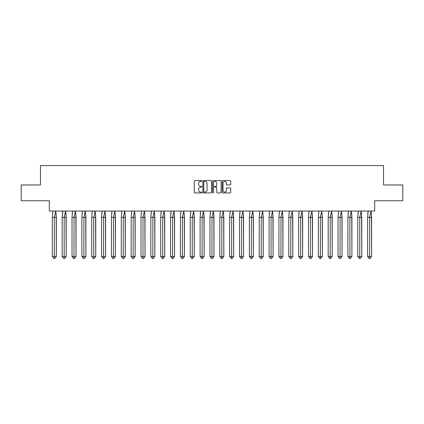<?xml version="1.0" encoding="UTF-8"?>
<svg xmlns="http://www.w3.org/2000/svg" width="424" height="424" viewBox="0 0 424 424"><rect width="100%" height="100%" fill="white"/><g stroke="black" fill="none" stroke-linecap="round" stroke-linejoin="round"><path stroke-width="0.64" d="M201.893 180.974A0.435 0.435 0 0 0 201.464 180.539L194.876 180.539A0.62 0.62 0 0 0 194.256 181.159L194.256 192.316A0.62 0.62 0 0 0 194.876 192.936L201.464 192.936A0.435 0.435 0 0 0 201.893 192.501A0.435 0.435 0 0 0 201.464 192.067L200.61 192.067A1.982 1.982 0 0 1 198.623 190.084L198.623 189.157A1.982 1.982 0 0 1 200.61 187.169L201.464 187.169A0.435 0.435 0 0 0 201.893 186.735A0.435 0.435 0 0 0 201.464 186.3L200.61 186.3A1.982 1.982 0 0 1 198.623 184.318L198.623 183.391A1.982 1.982 0 0 1 200.61 181.403L201.464 181.403A0.435 0.435 0 0 0 201.893 180.974M21.2 184.97L21.2 200.759L49.306 200.759L49.306 211.051L374.694 211.051L374.694 200.759L402.8 200.759L402.8 184.97L383.534 184.97L383.534 165.577L40.465 165.577L40.465 184.97L21.2 184.97M230.115 184.906A0.62 0.62 0 0 0 230.736 184.286L230.736 181.159A0.62 0.62 0 0 0 230.115 180.539L222.801 180.539A0.62 0.62 0 0 0 222.181 181.159L222.181 192.316A0.62 0.62 0 0 0 222.801 192.936L230.115 192.936A0.62 0.62 0 0 0 230.736 192.316L230.736 188.537A0.62 0.62 0 0 0 230.115 187.917L226.988 187.917A0.62 0.62 0 0 0 226.368 188.537L226.368 190.408A1.659 1.659 0 0 1 224.709 192.067A1.659 1.659 0 0 1 223.051 190.408L223.051 183.062A1.659 1.659 0 0 1 224.709 181.403A1.659 1.659 0 0 1 226.368 183.062L226.368 184.286A0.62 0.62 0 0 0 226.988 184.906L230.115 184.906M211.459 181.159A0.62 0.62 0 0 0 210.839 180.539L203.52 180.539A0.62 0.62 0 0 0 202.9 181.159L202.9 192.316A0.62 0.62 0 0 0 203.52 192.936L210.839 192.936A0.62 0.62 0 0 0 211.459 192.316L211.459 181.159M213.161 180.539L220.48 180.539A0.62 0.62 0 0 1 221.1 181.159L221.1 192.316A0.62 0.62 0 0 1 220.48 192.936L217.348 192.936A0.62 0.62 0 0 1 216.728 192.316L216.728 187.79A0.62 0.62 0 0 0 216.108 187.169L214.03 187.169A0.62 0.62 0 0 0 213.41 187.79L213.41 192.501A0.435 0.435 0 0 1 212.975 192.936A0.435 0.435 0 0 1 212.541 192.501L212.541 181.159A0.62 0.62 0 0 1 213.161 180.539M204.204 181.403A0.435 0.435 0 0 0 203.769 181.838L203.769 191.632A0.435 0.435 0 0 0 204.204 192.067L205.105 192.067A1.982 1.982 0 0 0 207.087 190.084L207.087 183.391A1.982 1.982 0 0 0 205.105 181.403L204.204 181.403M216.728 183.094A1.659 1.659 0 0 0 215.069 181.435A1.659 1.659 0 0 0 213.41 183.094L213.41 185.686A0.62 0.62 0 0 0 214.03 186.3L216.108 186.3A0.62 0.62 0 0 0 216.728 185.686L216.728 183.094M56.159 213.966L56.334 256.387L54.998 258.423L56.334 256.387L56.334 217.369L52.316 217.369L52.316 256.387L52.316 217.369L52.905 210.956M56.334 217.369L55.745 210.956L54.325 217.369L54.325 258.423L54.998 258.423L54.193 258.423M52.491 213.966L52.889 211.051M54.325 258.423L53.657 258.423L52.316 256.387L56.334 256.387M66.011 213.966L66.186 256.387L64.851 258.423L66.186 256.387L66.186 217.369L62.169 217.369L62.169 256.387L62.169 217.369L62.757 210.956M66.186 217.369L65.598 210.956L64.178 217.369L64.178 258.423L64.851 258.423L64.045 258.423M62.344 213.966L62.741 211.051M75.864 213.966L76.039 256.387L74.703 258.423L76.039 256.387L76.039 217.369L72.022 217.369L72.022 256.387L72.022 217.369L72.61 210.956M76.039 217.369L75.451 210.956L74.03 217.369L74.03 258.423L74.703 258.423L73.898 258.423M72.197 213.966L72.594 211.051M85.717 213.966L85.892 256.387L84.556 258.423L85.892 256.387L85.892 217.369L81.874 217.369L81.874 256.387L81.874 217.369L82.463 210.956M85.892 217.369L85.303 210.956L83.883 217.369L83.883 258.423L84.556 258.423L83.751 258.423M82.049 213.966L82.447 211.051M95.57 213.966L95.745 256.387L94.409 258.423L95.745 256.387L95.745 217.369L91.727 217.369L91.727 256.387L91.727 217.369L92.315 210.956M95.745 217.369L95.156 210.956L93.736 217.369L93.736 258.423L94.409 258.423L93.603 258.423M91.902 213.966L92.3 211.051M105.422 213.966L105.597 256.387L104.262 258.423L105.597 256.387L105.597 217.369L101.58 217.369L101.58 256.387L101.58 217.369L102.168 210.956M105.597 217.369L105.009 210.956L103.588 217.369L103.588 258.423L104.262 258.423L103.456 258.423M101.755 213.966L102.152 211.051M64.178 258.423L63.51 258.423L62.169 256.387L66.186 256.387M74.03 258.423L73.363 258.423L72.022 256.387L76.039 256.387M83.883 258.423L83.215 258.423L81.874 256.387L85.892 256.387M93.736 258.423L93.068 258.423L91.727 256.387L95.745 256.387M103.588 258.423L102.921 258.423L101.58 256.387L105.597 256.387M115.275 213.966L115.45 256.387L114.114 258.423L115.45 256.387L115.45 217.369L111.433 217.369L111.433 256.387L111.433 217.369L112.021 210.956M115.45 217.369L114.862 210.956L113.441 217.369L113.441 258.423L114.114 258.423L113.309 258.423M111.607 213.966L112.005 211.051M113.441 258.423L112.773 258.423L111.433 256.387L115.45 256.387M125.128 213.966L125.303 256.387L123.967 258.423L125.303 256.387L125.303 217.369L121.285 217.369L121.285 256.387L121.285 217.369L121.874 210.956M125.303 217.369L124.714 210.956L123.294 217.369L123.294 258.423L123.967 258.423L123.161 258.423M121.46 213.966L121.858 211.051M123.294 258.423L122.626 258.423L121.285 256.387L125.303 256.387M134.98 213.966L135.155 256.387L133.82 258.423L135.155 256.387L135.155 217.369L131.138 217.369L131.138 256.387L131.138 217.369L131.726 210.956M135.155 217.369L134.567 210.956L133.147 217.369L133.147 258.423L133.82 258.423L133.014 258.423M131.313 213.966L131.71 211.051M133.147 258.423L132.479 258.423L131.138 256.387L135.155 256.387M144.833 213.966L145.008 256.387L143.672 258.423L145.008 256.387L145.008 217.369L140.991 217.369L140.991 256.387L140.991 217.369L141.579 210.956M145.008 217.369L144.42 210.956L142.999 217.369L142.999 258.423L143.672 258.423L142.867 258.423M141.166 213.966L141.563 211.051M142.999 258.423L142.332 258.423L140.991 256.387L145.008 256.387M154.686 213.966L154.861 256.387L153.525 258.423L154.861 256.387L154.861 217.369L150.843 217.369L150.843 256.387L150.843 217.369L151.432 210.956M154.861 217.369L154.272 210.956L152.852 217.369L152.852 258.423L153.525 258.423L152.719 258.423M151.018 213.966L151.416 211.051M152.852 258.423L152.184 258.423L150.843 256.387L154.861 256.387M164.538 213.966L164.713 256.387L163.378 258.423L164.713 256.387L164.713 217.369L160.696 217.369L160.696 256.387L160.696 217.369L161.284 210.956M164.713 217.369L164.125 210.956L162.705 217.369L162.705 258.423L163.378 258.423L162.572 258.423M160.871 213.966L161.268 211.051M162.705 258.423L162.037 258.423L160.696 256.387L164.713 256.387M174.391 213.966L174.566 256.387L173.225 258.423L174.566 256.387L174.566 217.369L170.549 217.369L170.549 256.387L170.549 217.369L171.137 210.956M174.566 217.369L173.978 210.956L172.557 217.369L172.557 258.423L173.225 258.423L172.425 258.423M170.724 213.966L171.121 211.051M172.557 258.423L171.89 258.423L170.549 256.387L174.566 256.387M184.244 213.966L184.419 256.387L183.078 258.423L184.419 256.387L184.419 217.369L180.401 217.369L180.401 256.387L180.401 217.369L180.99 210.956M184.419 217.369L183.831 210.956L182.41 217.369L182.41 258.423L183.078 258.423L182.278 258.423M180.576 213.966L180.974 211.051M182.41 258.423L181.742 258.423L180.401 256.387L184.419 256.387M194.097 213.966L194.272 256.387L192.931 258.423L194.272 256.387L194.272 217.369L190.254 217.369L190.254 256.387L190.254 217.369L190.842 210.956M194.272 217.369L193.683 210.956L192.263 217.369L192.263 258.423L192.931 258.423L192.13 258.423M190.429 213.966L190.827 211.051M192.263 258.423L191.595 258.423L190.254 256.387L194.272 256.387M203.949 213.966L204.124 256.387L202.783 258.423L204.124 256.387L204.124 217.369L200.107 217.369L200.107 256.387L200.107 217.369L200.695 210.956M204.124 217.369L203.536 210.956L202.116 217.369L202.116 258.423L202.783 258.423L201.983 258.423M200.282 213.966L200.679 211.051M202.116 258.423L201.448 258.423L200.107 256.387L204.124 256.387M213.802 213.966L213.977 256.387L212.636 258.423L213.977 256.387L213.977 217.369L209.959 217.369L209.959 256.387L209.959 217.369L210.548 210.956M213.977 217.369L213.389 210.956L211.968 217.369L211.968 258.423L212.636 258.423L211.836 258.423M210.134 213.966L210.532 211.051M211.968 258.423L211.3 258.423L209.959 256.387L213.977 256.387M223.655 213.966L223.83 256.387L222.489 258.423L223.83 256.387L223.83 217.369L219.812 217.369L219.812 256.387L219.812 217.369L220.401 210.956M223.83 217.369L223.241 210.956L221.821 217.369L221.821 258.423L222.489 258.423L221.688 258.423M219.987 213.966L220.385 211.051M221.821 258.423L221.153 258.423L219.812 256.387L223.83 256.387M233.507 213.966L233.682 256.387L232.341 258.423L233.682 256.387L233.682 217.369L229.665 217.369L229.665 256.387L229.665 217.369L230.253 210.956M233.682 217.369L233.094 210.956L231.674 217.369L231.674 258.423L232.341 258.423L231.541 258.423M229.84 213.966L230.237 211.051M231.674 258.423L231.006 258.423L229.665 256.387L233.682 256.387M243.36 213.966L243.535 256.387L242.194 258.423L243.535 256.387L243.535 217.369L239.518 217.369L239.518 256.387L239.518 217.369L240.106 210.956M243.535 217.369L242.947 210.956L241.526 217.369L241.526 258.423L242.194 258.423L241.394 258.423M239.693 213.966L240.09 211.051M241.526 258.423L240.858 258.423L239.518 256.387L243.535 256.387M253.213 213.966L253.388 256.387L252.047 258.423L253.388 256.387L253.388 217.369L249.37 217.369L249.37 256.387L249.37 217.369L249.959 210.956M253.388 217.369L252.799 210.956L251.379 217.369L251.379 258.423L252.047 258.423L251.247 258.423M249.545 213.966L249.943 211.051M251.379 258.423L250.711 258.423L249.37 256.387L253.388 256.387M263.066 213.966L263.24 256.387L261.899 258.423L263.24 256.387L263.24 217.369L259.223 217.369L259.223 256.387L259.223 217.369L259.811 210.956M263.24 217.369L262.652 210.956L261.232 217.369L261.232 258.423L261.899 258.423L261.099 258.423M259.398 213.966L259.795 211.051M261.232 258.423L260.564 258.423L259.223 256.387L263.24 256.387M272.918 213.966L273.093 256.387L271.752 258.423L273.093 256.387L273.093 217.369L269.076 217.369L269.076 256.387L269.076 217.369L269.664 210.956M273.093 217.369L272.505 210.956L271.084 217.369L271.084 258.423L271.752 258.423L270.952 258.423M269.251 213.966L269.648 211.051M271.084 258.423L270.417 258.423L269.076 256.387L273.093 256.387M282.771 213.966L282.946 256.387L281.605 258.423L282.946 256.387L282.946 217.369L278.928 217.369L278.928 256.387L278.928 217.369L279.517 210.956M282.946 217.369L282.358 210.956L280.937 217.369L280.937 258.423L281.605 258.423L280.805 258.423M279.103 213.966L279.501 211.051M280.937 258.423L280.269 258.423L278.928 256.387L282.946 256.387M292.624 213.966L292.799 256.387L291.458 258.423L292.799 256.387L292.799 217.369L288.781 217.369L288.781 256.387L288.781 217.369L289.369 210.956M292.799 217.369L292.21 210.956L290.79 217.369L290.79 258.423L291.458 258.423L290.657 258.423M288.956 213.966L289.354 211.051M290.79 258.423L290.122 258.423L288.781 256.387L292.799 256.387M302.476 213.966L302.651 256.387L301.31 258.423L302.651 256.387L302.651 217.369L298.634 217.369L298.634 256.387L298.634 217.369L299.222 210.956M302.651 217.369L302.063 210.956L300.643 217.369L300.643 258.423L301.31 258.423L300.51 258.423M298.809 213.966L299.206 211.051M300.643 258.423L299.975 258.423L298.634 256.387L302.651 256.387M312.329 213.966L312.504 256.387L311.163 258.423L312.504 256.387L312.504 217.369L308.486 217.369L308.486 256.387L308.486 217.369L309.075 210.956M312.504 217.369L311.916 210.956L310.495 217.369L310.495 258.423L311.163 258.423L310.363 258.423M308.661 213.966L309.059 211.051M310.495 258.423L309.827 258.423L308.486 256.387L312.504 256.387M322.182 213.966L322.357 256.387L321.016 258.423L322.357 256.387L322.357 217.369L318.339 217.369L318.339 256.387L318.339 217.369L318.928 210.956M322.357 217.369L321.768 210.956L320.348 217.369L320.348 258.423L321.016 258.423L320.215 258.423M318.514 213.966L318.912 211.051M320.348 258.423L319.68 258.423L318.339 256.387L322.357 256.387M332.034 213.966L332.209 256.387L330.868 258.423L332.209 256.387L332.209 217.369L328.192 217.369L328.192 256.387L328.192 217.369L328.78 210.956M332.209 217.369L331.621 210.956L330.201 217.369L330.201 258.423L330.868 258.423L330.068 258.423M328.367 213.966L328.764 211.051M330.201 258.423L329.528 258.423L328.192 256.387L332.209 256.387M341.887 213.966L342.062 256.387L340.721 258.423L342.062 256.387L342.062 217.369L338.045 217.369L338.045 256.387L338.045 217.369L338.633 210.956M342.062 217.369L341.474 210.956L340.053 217.369L340.053 258.423L340.721 258.423L339.921 258.423M338.219 213.966L338.617 211.051M340.053 258.423L339.38 258.423L338.045 256.387L342.062 256.387M351.74 213.966L351.915 256.387L350.574 258.423L351.915 256.387L351.915 217.369L347.897 217.369L347.897 256.387L347.897 217.369L348.486 210.956M351.915 217.369L351.326 210.956L349.906 217.369L349.906 258.423L350.574 258.423L349.774 258.423M348.072 213.966L348.47 211.051M349.906 258.423L349.233 258.423L347.897 256.387L351.915 256.387M361.593 213.966L361.767 256.387L360.426 258.423L361.767 256.387L361.767 217.369L357.75 217.369L357.75 256.387L357.75 217.369L358.338 210.956M361.767 217.369L361.179 210.956L359.759 217.369L359.759 258.423L360.426 258.423L359.626 258.423M357.925 213.966L358.322 211.051M359.759 258.423L359.086 258.423L357.75 256.387L361.767 256.387M371.445 213.966L371.62 256.387L370.279 258.423L371.62 256.387L371.62 217.369L367.603 217.369L367.603 256.387L367.603 217.369L368.191 210.956M371.62 217.369L371.032 210.956L369.611 217.369L369.611 258.423L370.279 258.423L369.479 258.423M367.778 213.966L368.175 211.051M369.611 258.423L368.938 258.423L367.603 256.387L371.62 256.387"/></g></svg>
